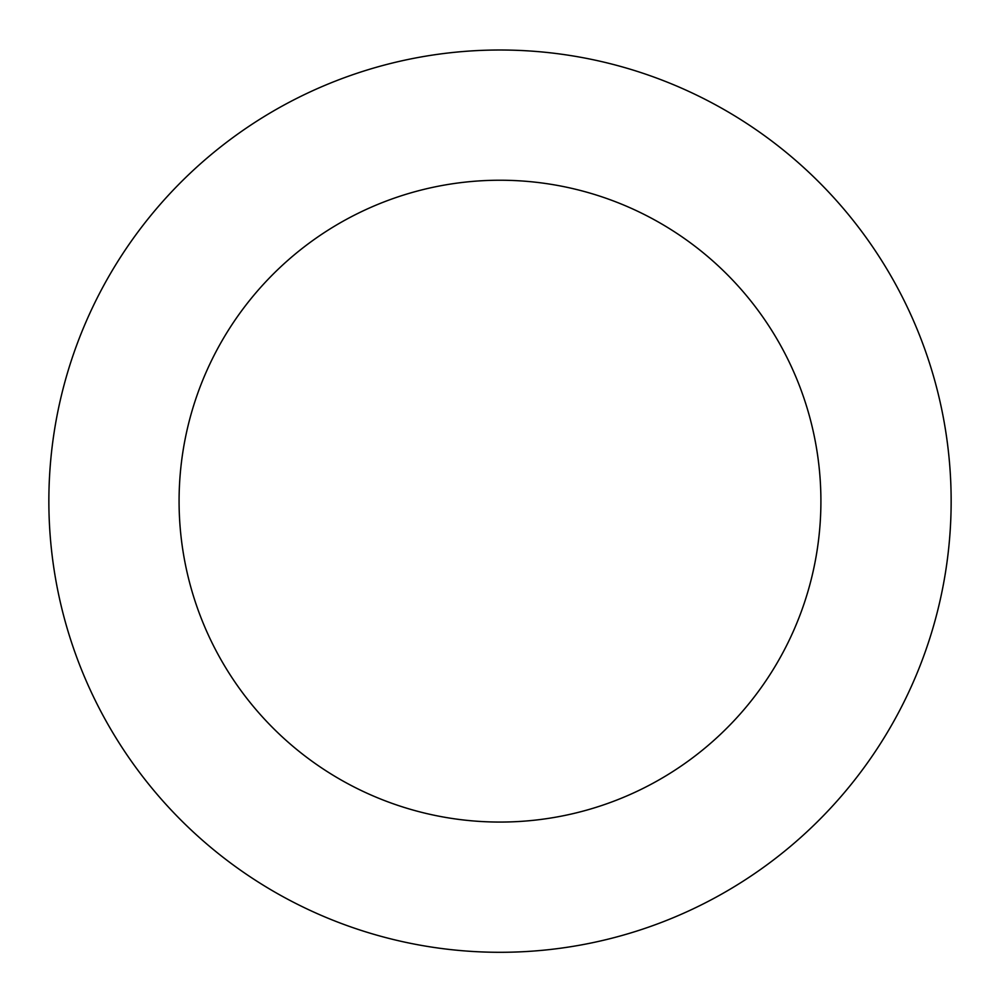 <?xml version="1.0" encoding="UTF-8"?>
<svg xmlns="http://www.w3.org/2000/svg" width="1000" height="1000" viewBox="0 0 1000 1000"><rect width="100%" height="100%" fill="white"/><g stroke="black" fill="none" stroke-linecap="round" stroke-linejoin="round"><path stroke-width="1.5" d="M87.175 319.2A451.15 451.15 0 0 0 548.837 949.65A451.15 451.15 0 0 0 863.988 234.6A451.15 451.15 0 0 0 87.175 319.2M206.337 371.725A320.913 320.913 0 0 0 534.738 820.175A320.913 320.913 0 0 0 758.913 311.55A320.913 320.913 0 0 0 206.337 371.725"/></g></svg>
